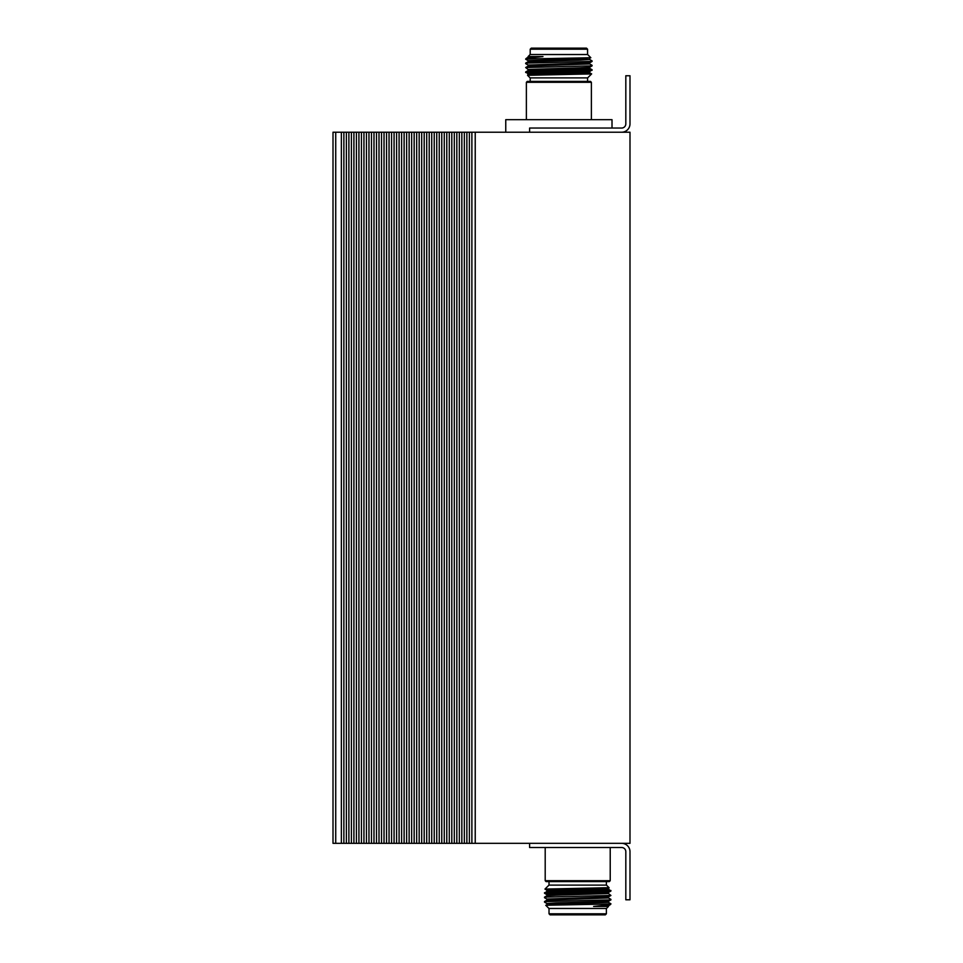 <?xml version="1.0" encoding="UTF-8"?>
<svg xmlns="http://www.w3.org/2000/svg" width="963" height="963" viewBox="0 0 963 963"><rect width="100%" height="100%" fill="white"/><g stroke="black" fill="none" stroke-linecap="round" stroke-linejoin="round"><path stroke-width="1.44" d="M333.005 843.323L333.005 132.22L333.005 843.323L333.005 132.22L333.005 843.323L335.726 843.323L335.726 132.22L333.005 132.22M475.228 132.22L475.228 843.323L629.995 843.323L629.995 132.22L335.726 132.22M475.228 843.323L335.726 843.323M612.011 128.043L612.011 119.677L505.756 119.677L505.756 132.22M471.882 843.323L471.882 132.22M469.366 843.323L469.366 132.22M466.862 843.323L466.862 132.22M464.347 843.323L464.347 132.22M461.843 843.323L461.843 132.22M459.327 843.323L459.327 132.22M456.823 843.323L456.823 132.22M454.307 843.323L454.307 132.22M451.803 843.323L451.803 132.22M449.288 843.323L449.288 132.22M446.784 843.323L446.784 132.22M444.268 843.323L444.268 132.22M441.764 843.323L441.764 132.22M439.248 843.323L439.248 132.22M436.745 843.323L436.745 132.22M434.229 843.323L434.229 132.22M431.725 843.323L431.725 132.22M429.209 843.323L429.209 132.22M426.705 843.323L426.705 132.22M424.189 843.323L424.189 132.22M421.686 843.323L421.686 132.22M419.17 843.323L419.17 132.22M416.666 843.323L416.666 132.22M414.15 843.323L414.15 132.22M411.646 843.323L411.646 132.22M409.131 843.323L409.131 132.22M406.627 843.323L406.627 132.22M404.111 843.323L404.111 132.22M401.607 843.323L401.607 132.22M399.091 843.323L399.091 132.22M396.587 843.323L396.587 132.22M394.072 843.323L394.072 132.22M391.568 843.323L391.568 132.22M389.052 843.323L389.052 132.22M386.548 843.323L386.548 132.22M384.032 843.323L384.032 132.22M381.529 843.323L381.529 132.22M379.013 843.323L379.013 132.22M376.509 843.323L376.509 132.22M373.993 843.323L373.993 132.22M371.489 843.323L371.489 132.22M368.973 843.323L368.973 132.22M366.47 843.323L366.47 132.22M363.954 843.323L363.954 132.22M361.45 843.323L361.45 132.22M358.934 843.323L358.934 132.22M356.43 843.323L356.43 132.22M353.915 843.323L353.915 132.22M351.411 843.323L351.411 132.22M348.895 843.323L348.895 132.22M346.391 843.323L346.391 132.22M343.875 843.323L343.875 132.22M341.371 843.323L341.371 132.22M560.213 893.965L544.528 892.689L610.915 890.498L595.206 889.788M546.936 891.293L544.504 893.255L610.915 891.04L608.472 889.09L546.936 891.293L546.912 890.221L555.94 889.668L607.569 887.826M544.504 897.143L610.915 895.47L544.504 897.143L546.936 895.722L555.94 895.193L608.496 893.532L608.496 892.436L610.915 891.04M608.472 893.508L610.915 895.47L608.472 896.878L546.912 899.069L546.912 900.176L544.528 901.549L610.915 899.887L544.504 901.573M608.472 902.367L610.891 903.763L608.977 904.028L545.756 905.256L555.94 904.052L608.496 902.391L608.496 901.284L610.915 899.887M545.756 905.268L548.958 908.47L606.461 908.47L608.496 906.436L593.605 906.436L610.205 904.726L610.915 903.788M549.018 908.47L549.018 913.791L606.389 913.791L606.389 908.47M606.389 881.59L606.389 885.105M546.069 881.59L545.202 880.688L610.217 880.688L609.35 881.59L546.069 881.59M584.072 888.969L584.072 888.307M610.915 899.358L608.472 897.937L546.936 900.152M544.528 897.709L546.936 899.093M546.936 903.523L544.504 902.102M608.977 904.028L610.915 904.028M593.605 906.436L608.472 905.738L610.205 904.726M608.472 892.46L555.94 894.085L546.912 894.639L546.912 895.746M595.206 896.18L608.496 896.854L608.496 897.961M608.472 901.308L555.94 902.945L546.912 903.499L546.912 904.606M560.755 889.547L544.962 889.09L546.936 890.245M609.049 887.693L606.461 885.105L548.958 885.105L544.962 889.09L609.049 887.693L608.496 889.114M549.018 885.105L549.018 881.59M549.018 913.791L550.078 914.85L605.33 914.85L606.389 913.791M576.38 69.035L592.064 70.311L525.678 72.502L541.387 73.212M589.657 71.707L592.089 69.745L525.678 71.96L528.109 73.91L589.657 71.707L589.681 72.779L580.653 73.332L529.024 75.174M592.089 65.857L525.678 67.53L592.089 65.857L589.657 67.278L580.653 67.807L528.097 69.468L528.097 70.564L525.678 71.96M528.109 69.492L525.678 67.53L528.109 66.122L589.681 63.931L589.681 62.824L592.064 61.451L525.678 63.113L592.089 61.427M528.109 60.633L525.702 59.237L527.616 58.972L590.837 57.732L580.653 58.948L528.097 60.609L528.097 61.716L525.678 63.113M590.837 57.732L587.635 54.53L530.131 54.53L528.097 56.564L542.988 56.564L526.388 58.274L525.678 59.212M587.574 54.53L587.574 49.209L530.204 49.209L530.204 54.53M530.204 81.41L530.204 77.895M590.524 81.41L591.39 82.312L526.376 82.312L527.243 81.41L590.524 81.41M552.521 74.031L552.521 74.693M525.678 63.642L528.109 65.063L589.657 62.848M592.064 65.291L589.657 63.907M589.657 59.477L592.089 60.898M527.616 58.972L525.678 58.972M542.988 56.564L528.109 57.262L526.388 58.274M528.109 70.54L580.653 68.915L589.681 68.361L589.681 67.254M541.387 66.82L528.097 66.146L528.097 65.039M528.109 61.692L580.653 60.055L589.681 59.501L589.681 58.394M575.838 73.453L591.631 73.91L589.657 72.755M527.543 75.307L530.131 77.895L587.635 77.895L591.631 73.91L527.543 75.307L528.097 73.886M587.574 77.895L587.574 81.41M587.574 49.209L586.503 48.15L531.263 48.15L530.204 49.209M529.602 132.22L529.602 128.043L621.629 128.043A4.177 4.177 0 0 0 625.818 123.854L625.818 75.752L629.995 75.752L629.995 123.854A8.366 8.366 0 0 1 621.629 132.22M529.602 843.323L529.602 847.512L621.629 847.512A4.177 4.177 0 0 1 625.818 851.689L625.818 899.791L629.995 899.791L629.995 851.689A8.366 8.366 0 0 0 621.629 843.323M545.202 847.512L545.202 880.688M608.496 906.436L608.496 905.714M544.528 893.279L546.936 894.675M610.217 847.512L610.217 880.688M591.39 119.677L591.39 82.312M528.097 56.564L528.097 57.286M592.064 69.721L589.657 68.325M526.376 119.677L526.376 82.312"/></g></svg>
